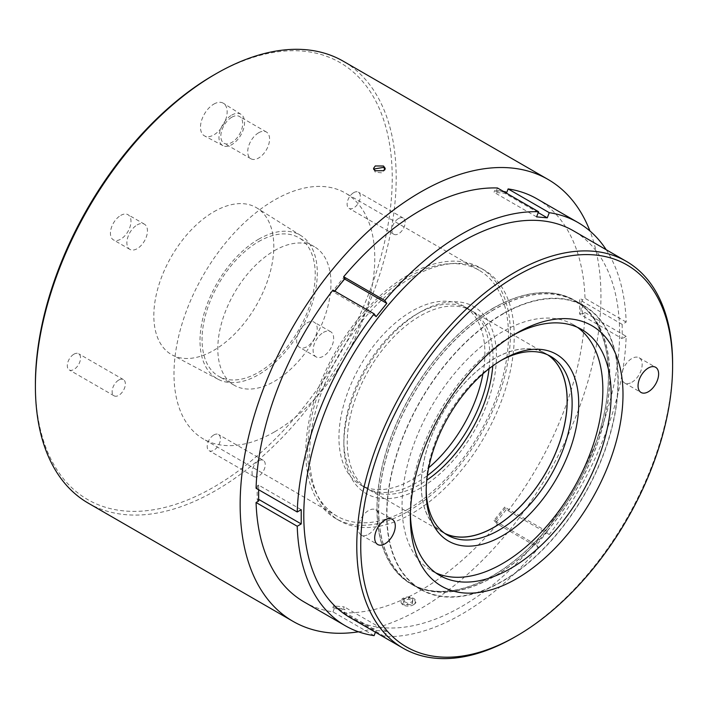 <?xml version="1.0" encoding="UTF-8"?>
<svg xmlns="http://www.w3.org/2000/svg" width="708" height="708" viewBox="0 0 708 708"><rect width="100%" height="100%" fill="white"/><g stroke="black" fill="none" stroke-linecap="round" stroke-linejoin="round"><path stroke-width="0.53" stroke-dasharray="3.54 2.66" d="M548.231 355.089A103.209 59.587 120 0 0 545.824 353.558A103.209 59.587 120 0 0 450.191 401.153A103.209 59.587 120 0 0 430.517 520.84A103.209 59.587 120 0 0 442.615 532.319A103.209 59.587 120 0 0 445.137 533.646M603.269 324.388A163.353 94.314 120 0 0 584.127 306.219A163.353 94.314 120 0 0 432.765 381.55A163.353 94.314 120 0 0 401.622 570.984A163.353 94.314 120 0 0 420.764 589.162A163.353 94.314 120 0 0 572.126 513.831A163.353 94.314 120 0 0 603.269 324.388M595.039 319.644A163.353 94.314 120 0 0 575.896 301.466A163.353 94.314 120 0 0 424.534 376.798A163.353 94.314 120 0 0 393.391 566.241A163.353 94.314 120 0 0 412.534 584.41A163.353 94.314 120 0 0 563.895 509.087A163.353 94.314 120 0 0 595.039 319.644M500.777 360.602A103.209 59.587 120 0 0 499.149 361.522A103.209 59.587 120 0 0 426.172 487.927A103.209 59.587 120 0 0 426.189 489.794M489.078 368.7A103.209 59.587 120 0 0 468.466 308.892A103.209 59.587 120 0 0 416.862 314.007L420.154 312.104A107.864 62.277 -60 0 1 496.423 356.142A107.864 62.277 -60 0 1 420.154 488.246A107.864 62.277 -60 0 1 343.876 444.208A107.864 62.277 -60 0 1 420.145 312.104A107.864 62.277 -60 0 1 420.154 312.104L416.853 314.007A103.209 59.587 120 0 0 343.876 440.411A103.209 59.587 120 0 0 365.257 487.662A103.209 59.587 120 0 0 416.862 482.546A103.209 59.587 120 0 0 427.358 475.608M482.945 373.806A103.209 59.587 120 0 0 463.528 306.042A103.209 59.587 120 0 0 411.923 311.157A103.209 59.587 120 0 0 344.495 402.109A103.209 59.587 120 0 0 360.319 484.812A103.209 59.587 120 0 0 411.923 479.697A103.209 59.587 120 0 0 428.712 467.74M494.219 309.405A163.539 94.421 120 0 0 387.373 453.518A163.539 94.421 120 0 0 412.445 584.569A163.539 94.421 120 0 0 494.219 576.471A163.539 94.421 120 0 0 601.057 432.358A163.539 94.421 120 0 0 575.985 301.307A163.539 94.421 120 0 0 494.219 309.405M492.741 308.555A163.539 94.421 120 0 0 385.904 452.669A163.539 94.421 120 0 0 410.976 583.719A163.539 94.421 120 0 0 492.741 575.622A163.539 94.421 120 0 0 599.587 431.508A163.539 94.421 120 0 0 574.515 300.457A163.539 94.421 120 0 0 492.741 308.555M492.759 365.921A103.12 59.534 120 0 0 471.705 310.874A103.12 59.534 120 0 0 420.154 315.98A103.12 59.534 120 0 0 352.788 406.852A103.12 59.534 120 0 0 368.594 489.476A103.12 59.534 120 0 0 420.154 484.369A103.12 59.534 120 0 0 426.791 480.183M547.718 354.85A103.12 59.534 120 0 0 545.771 353.637A103.12 59.534 120 0 0 494.219 358.744A103.12 59.534 120 0 0 426.853 449.615A103.12 59.534 120 0 0 442.659 532.239A103.12 59.534 120 0 0 444.677 533.319M404.064 600.322L404.064 598.49L408.649 597.26L412.746 598.933L412.268 601.862L407.684 603.048L407.684 604.906L403.587 603.216L404.064 600.322L408.649 599.118L412.746 600.809L412.268 603.703L407.684 604.906M413.959 604.402A7.115 4.106 180 0 1 403.135 604.915A7.115 4.106 180 0 1 402.374 599.632A7.115 4.106 180 0 1 412.295 598.667A7.115 4.106 180 0 1 413.959 604.402M413.587 604.694L414.41 604.128C420.26 599.862 408.879 594.357 402.746 598.428L401.923 598.986L402.657 604.641L413.587 604.694M631.881 382.258A14.549 8.399 120 0 0 641.386 369.434A14.549 8.399 120 0 0 639.156 357.779A14.549 8.399 120 0 0 631.881 358.496A14.549 8.399 120 0 0 622.376 371.319A14.549 8.399 120 0 0 624.606 382.975A14.549 8.399 120 0 0 631.881 382.258M368.532 534.301A14.549 8.399 120 0 0 378.037 521.477A14.549 8.399 120 0 0 375.806 509.822A14.549 8.399 120 0 0 368.532 510.539A14.549 8.399 120 0 0 359.027 523.362A14.549 8.399 120 0 0 361.257 535.018A14.549 8.399 120 0 0 368.532 534.301M513.663 334.911A141.989 81.978 120 0 0 510.742 336.548L516.663 333.123L510.742 336.548A141.989 81.978 120 0 0 410.339 510.441A141.989 81.978 120 0 0 410.383 513.796M435.721 572.843A141.989 81.978 -60 0 1 431.455 570.657A141.989 81.978 -60 0 1 409.684 456.881A141.989 81.978 -60 0 1 502.441 331.76A141.989 81.978 -60 0 1 573.436 324.724A141.989 81.978 -60 0 1 577.462 327.326M350.035 617.562A223.321 128.936 120 0 0 461.696 606.499A223.321 128.936 120 0 0 607.579 409.711A223.321 128.936 120 0 0 573.347 230.764M343.654 612.836L384.798 636.598A232.764 134.387 120 0 0 461.696 614.217A232.764 134.387 120 0 0 538.584 547.806L497.441 524.053A232.764 134.387 -60 0 1 420.543 590.463A232.764 134.387 -60 0 1 343.654 612.836L344.973 609.446A229.047 132.237 120 0 1 334.282 608.491L332.857 607.668A229.047 132.237 120 0 0 343.548 608.623L344.973 609.446M492.741 308.405A163.725 94.527 -60 0 1 574.613 300.298A163.725 94.527 -60 0 1 599.703 431.499A163.725 94.527 -60 0 1 492.741 575.772A163.725 94.527 -60 0 1 410.879 583.888A163.725 94.527 -60 0 1 385.78 452.686A163.725 94.527 -60 0 1 492.741 308.405M502.441 314.007A163.725 94.527 -60 0 1 584.312 305.9A163.725 94.527 -60 0 1 609.402 437.093A163.725 94.527 -60 0 1 502.441 581.374A163.725 94.527 -60 0 1 420.579 589.481A163.725 94.527 -60 0 1 395.48 458.288A163.725 94.527 -60 0 1 502.441 314.007M274.385 431.96A141.989 81.978 -60 0 1 203.391 438.987A141.989 81.978 -60 0 1 181.629 325.211A141.989 81.978 -60 0 1 274.385 200.09A141.989 81.978 -60 0 1 345.38 193.054A141.989 81.978 -60 0 1 367.142 306.829A141.989 81.978 -60 0 1 274.385 431.96M408.1 509.158A141.989 81.978 -60 0 1 337.105 516.185A141.989 81.978 -60 0 1 315.343 402.409A141.989 81.978 -60 0 1 408.1 277.288A141.989 81.978 -60 0 1 479.095 270.252A141.989 81.978 -60 0 1 500.857 384.037A141.989 81.978 -60 0 1 408.1 509.158M120.714 215.418A14.549 8.399 -60 0 1 127.98 214.701A14.549 8.399 -60 0 1 130.21 226.356A14.549 8.399 -60 0 1 120.714 239.171A14.549 8.399 -60 0 1 113.439 239.897A14.549 8.399 -60 0 1 111.209 228.241A14.549 8.399 -60 0 1 120.714 215.418M137.166 224.923A14.549 8.399 -60 0 1 144.441 224.197A14.549 8.399 -60 0 1 146.671 235.861A14.549 8.399 -60 0 1 137.166 248.676A14.549 8.399 -60 0 1 129.891 249.402A14.549 8.399 -60 0 1 127.661 237.738A14.549 8.399 -60 0 1 137.166 224.923M306.927 322.928A14.549 8.399 -60 0 1 314.202 322.211A14.549 8.399 -60 0 1 316.432 333.866A14.549 8.399 -60 0 1 306.927 346.69A14.549 8.399 -60 0 1 299.652 347.407A14.549 8.399 -60 0 1 297.422 335.751A14.549 8.399 -60 0 1 306.927 322.928M323.388 332.433A14.549 8.399 -60 0 1 330.654 331.716A14.549 8.399 -60 0 1 332.884 343.371A14.549 8.399 -60 0 1 323.388 356.186A14.549 8.399 -60 0 1 316.113 356.912A14.549 8.399 -60 0 1 313.883 345.256A14.549 8.399 -60 0 1 323.388 332.433M213.816 75.03A252.322 145.68 -60 0 1 392.232 178.044A252.322 145.68 -60 0 1 213.816 487.069A252.322 145.68 -60 0 1 35.4 384.063M88.234 503.131A255.11 147.291 120 0 0 215.79 490.494A255.11 147.291 120 0 0 382.453 265.686A255.11 147.291 120 0 0 343.345 61.26M213.816 104.111A18.851 10.886 -60 0 1 223.445 103.297A18.851 10.886 -60 0 1 226.082 118.466A18.851 10.886 -60 0 1 213.816 134.901A18.851 10.886 -60 0 1 204.594 135.945A18.851 10.886 -60 0 1 201.444 120.909A18.851 10.886 -60 0 1 213.816 104.111M231.764 115.094A18.098 10.443 -60 0 1 241.003 114.315A18.098 10.443 -60 0 1 243.534 128.874A18.098 10.443 -60 0 1 231.764 144.644A18.098 10.443 -60 0 1 222.914 145.644A18.098 10.443 -60 0 1 219.896 131.21A18.098 10.443 -60 0 1 231.764 115.094M213.816 211.781A84.836 48.985 -60 0 1 257.128 208.117A84.836 48.985 -60 0 1 268.996 276.377A84.836 48.985 -60 0 1 213.816 350.318A84.836 48.985 -60 0 1 172.309 355.027A84.836 48.985 -60 0 1 158.158 287.359A84.836 48.985 -60 0 1 213.816 211.781M258.641 239.216A82.942 47.887 -60 0 1 300.98 235.631A82.942 47.887 -60 0 1 312.591 302.369A82.942 47.887 -60 0 1 258.641 374.656A82.942 47.887 -60 0 1 218.064 379.249A82.942 47.887 -60 0 1 204.231 313.104A82.942 47.887 -60 0 1 258.641 239.216M358.531 631.81A255.11 147.291 120 0 0 420.543 608.703A255.11 147.291 120 0 0 589.941 230.994M258.641 241.596A80.022 46.206 -60 0 1 298.661 237.631A80.022 46.206 -60 0 1 310.927 301.758A80.022 46.206 -60 0 1 258.641 372.275A80.022 46.206 -60 0 1 218.63 376.24A80.022 46.206 -60 0 1 206.364 312.113A80.022 46.206 -60 0 1 258.641 241.596M274.385 250.685A80.022 46.206 -60 0 1 314.396 246.72A80.022 46.206 -60 0 1 326.662 310.847A80.022 46.206 -60 0 1 274.385 381.364A80.022 46.206 -60 0 1 234.375 385.329A80.022 46.206 -60 0 1 222.108 321.202A80.022 46.206 -60 0 1 274.385 250.685M373.674 169.053L375.258 172.15L381.603 172.832L385.196 169.743L385.064 169.053M353.717 192.638A9.354 5.398 -60 0 1 358.398 192.178A9.354 5.398 -60 0 1 359.832 199.674A9.354 5.398 -60 0 1 353.717 207.922A9.354 5.398 -60 0 1 349.044 208.382A9.354 5.398 -60 0 1 347.61 200.886A9.354 5.398 -60 0 1 353.717 192.638M398.551 218.524A9.354 5.398 -60 0 1 403.224 218.055A9.354 5.398 -60 0 1 404.657 225.56A9.354 5.398 -60 0 1 398.551 233.799A9.354 5.398 -60 0 1 393.869 234.268A9.354 5.398 -60 0 1 392.436 226.764A9.354 5.398 -60 0 1 398.551 218.524M73.915 354.186A9.354 5.398 -60 0 1 78.597 353.717A9.354 5.398 -60 0 1 80.031 361.222A9.354 5.398 -60 0 1 73.915 369.461A9.354 5.398 -60 0 1 69.234 369.93A9.354 5.398 -60 0 1 67.8 362.434A9.354 5.398 -60 0 1 73.915 354.186M118.74 380.063A9.354 5.398 -60 0 1 123.422 379.603A9.354 5.398 -60 0 1 124.856 387.099A9.354 5.398 -60 0 1 118.74 395.347A9.354 5.398 -60 0 1 114.068 395.807A9.354 5.398 -60 0 1 112.634 388.311A9.354 5.398 -60 0 1 118.74 380.063M213.816 434.96A9.354 5.398 -60 0 1 218.498 434.5A9.354 5.398 -60 0 1 219.931 441.996A9.354 5.398 -60 0 1 213.816 450.235A9.354 5.398 -60 0 1 209.134 450.704A9.354 5.398 -60 0 1 207.701 443.208A9.354 5.398 -60 0 1 213.816 434.96M258.641 460.837A9.354 5.398 -60 0 1 263.323 460.377A9.354 5.398 -60 0 1 264.757 467.873A9.354 5.398 -60 0 1 258.641 476.121A9.354 5.398 -60 0 1 253.968 476.581A9.354 5.398 -60 0 1 252.535 469.085A9.354 5.398 -60 0 1 258.641 460.837M231.764 117.245A15.452 8.921 -60 0 1 239.49 116.484A15.452 8.921 -60 0 1 241.862 128.865A15.452 8.921 -60 0 1 231.764 142.485A15.452 8.921 -60 0 1 224.038 143.255A15.452 8.921 -60 0 1 221.666 130.865A15.452 8.921 -60 0 1 231.764 117.245M258.641 132.768A15.452 8.921 -60 0 1 266.376 131.998A15.452 8.921 -60 0 1 268.739 144.388A15.452 8.921 -60 0 1 258.641 158.008A15.452 8.921 -60 0 1 250.915 158.769A15.452 8.921 -60 0 1 248.552 146.388A15.452 8.921 -60 0 1 258.641 132.768M408.1 511.362A144.689 83.535 120 0 0 502.627 383.86A144.689 83.535 120 0 0 480.449 267.916A144.689 83.535 120 0 0 408.1 275.085A144.689 83.535 120 0 0 313.582 402.587A144.689 83.535 120 0 0 335.76 518.53A144.689 83.535 120 0 0 408.1 511.362M411.923 277.288A144.689 83.535 -60 0 1 484.263 270.12A144.689 83.535 -60 0 1 506.441 386.064A144.689 83.535 -60 0 1 411.923 513.565A144.689 83.535 -60 0 1 339.575 520.734A144.689 83.535 -60 0 1 317.396 404.79A144.689 83.535 -60 0 1 411.923 277.288M258.703 486.715A229.047 132.237 120 0 0 258.624 489.715L258.65 485.113L257.287 485.892L258.703 486.715L256.066 488.237M257.287 485.892A229.047 132.237 120 0 0 257.287 500.149L258.703 500.972M496.122 522.177A229.047 132.237 120 0 0 506.813 508.875L505.388 508.061A229.047 132.237 120 0 1 494.697 521.354L497.441 524.053M582.383 314.095A229.047 132.237 120 0 0 582.383 299.838L580.967 299.024A229.047 132.237 120 0 1 580.967 313.272L582.383 314.095L585.02 312.573A232.764 134.387 -60 0 1 508.132 510.751L506.813 508.875M504.415 192.001A229.047 132.237 120 0 0 496.122 191.364L494.697 190.549A229.047 132.237 120 0 1 505.388 191.505L506.813 192.319M334.875 291.165A229.047 132.237 120 0 0 334.282 291.935L332.857 291.112A229.047 132.237 120 0 1 343.548 277.81L344.973 278.633M374.107 635.642L332.964 611.88A232.764 134.387 -60 0 1 304.166 601.986M332.964 290.059L334.282 291.935M497.441 187.974L496.122 191.364M536.93 198.824A232.764 134.387 -60 0 1 585.02 298.316L582.383 299.838M332.964 611.88L334.282 608.491M258.65 499.007L257.287 500.149M384.798 636.598L386.798 631.439L376.107 630.483L333.539 605.906L344.23 606.862L343.548 608.623M333.539 605.906L332.857 607.668M585.02 312.573L626.164 336.327A232.764 134.387 120 0 1 549.275 534.513L547.275 531.664L536.584 544.965L494.016 520.389L504.707 507.087L505.388 508.061M494.016 520.389L494.697 521.354M606.181 249.712A232.764 134.387 120 0 1 626.164 322.078L622.173 324.388L622.173 338.636L579.604 314.06L579.604 299.811L580.967 299.024M579.604 314.06L580.967 313.272M538.239 212.621L504.707 193.257L494.016 192.302L494.697 190.549M504.707 193.257L505.052 192.372M505.158 192.089L505.388 191.505M344.646 279.023L344.23 278.784L333.539 292.085L332.857 291.112M344.23 278.784L343.548 277.81M301.219 509.689L258.65 485.113M386.798 631.439L344.23 606.862M547.275 531.664L504.707 507.087M622.173 324.388L579.604 299.811M536.584 216.878L494.016 192.302M376.107 316.662L333.539 292.085M626.164 322.078L585.02 298.316M549.275 534.513L508.132 510.751M375.435 632.226L376.107 630.483M538.584 547.806L536.584 544.965M626.164 336.327L622.173 338.636M672.6 364.735A223.321 128.936 -60 0 1 514.698 637.094M412.268 601.862L412.268 603.703M412.746 598.933L412.746 600.809M408.649 597.26L408.649 599.118M404.064 598.49L403.587 603.216M403.587 601.349L407.684 603.048M447.553 535.168L442.615 532.319M584.127 306.219L575.896 301.466M420.764 589.162L412.534 584.41M550.753 356.407L545.824 353.558M426.172 487.927L426.172 491.724M499.149 361.522L502.441 359.62M468.466 308.892L463.528 306.042M412.445 584.569L410.976 583.719M545.771 353.637L471.705 310.874M403.135 604.915L402.657 604.641M639.156 357.779L655.617 367.284M375.806 509.822L392.267 519.318M581.737 329.512L573.436 324.724M584.312 305.9L574.613 300.298M337.105 516.185L203.391 438.987M144.441 224.197L127.98 214.701M330.654 331.716L314.202 322.211M241.003 114.315L223.445 103.297M300.98 235.631L257.128 208.117M314.396 246.72L298.661 237.631M373.559 169.743L373.559 168.362M403.224 218.055L358.398 192.178M123.422 379.603L78.597 353.717M263.323 460.377L218.498 434.5M266.376 131.998L239.49 116.484M484.263 270.12L480.449 267.916M339.575 520.734L335.76 518.53M250.915 158.769L224.038 143.255M253.968 476.581L209.134 450.704M114.068 395.807L69.234 369.93M393.869 234.268L349.044 208.382M385.196 169.743L385.196 168.362M234.375 385.329L218.63 376.24M218.064 379.249L172.309 355.027M222.914 145.644L204.594 135.945M316.113 356.912L299.652 347.407M129.891 249.402L113.439 239.897M479.095 270.252L345.38 193.054M420.579 589.481L410.879 583.888M439.748 575.445L431.455 570.657M410.339 510.441L410.339 517.291M361.257 535.018L377.718 544.523M624.606 382.975L641.067 392.48M442.659 532.239L368.594 489.476M575.985 301.307L574.515 300.457M365.257 487.662L360.319 484.812M343.876 440.411L343.876 444.208"/><path stroke-width="1.06" d="M569.02 366.275A107.864 62.277 -60 0 1 539.664 503.078A107.864 62.277 -60 0 1 435.871 529.106A107.864 62.277 -60 0 1 426.172 491.724A107.864 62.277 -60 0 1 502.441 359.62A107.864 62.277 -60 0 1 569.02 366.275M426.189 489.794A103.209 59.587 120 0 0 435.455 523.69A103.209 59.587 120 0 0 447.553 535.168A103.209 59.587 120 0 0 543.178 487.582A103.209 59.587 120 0 0 562.851 367.886A103.209 59.587 120 0 0 550.753 356.407A103.209 59.587 120 0 0 500.777 360.602M445.137 533.646A103.209 59.587 120 0 0 539.62 482.697A103.209 59.587 120 0 0 557.913 365.036A103.209 59.587 120 0 0 548.231 355.089M427.358 475.608A103.209 59.587 120 0 0 489.078 368.7M428.712 467.74A103.209 59.587 120 0 0 482.945 373.806M426.791 480.183A103.12 59.534 120 0 0 492.759 365.921M444.677 533.319A103.12 59.534 120 0 0 494.219 527.133A103.12 59.534 120 0 0 561.028 438.075A103.12 59.534 120 0 0 547.718 354.85M648.342 391.754A14.549 8.399 120 0 0 657.847 378.939A14.549 8.399 120 0 0 655.617 367.284A14.549 8.399 120 0 0 648.342 368.001A14.549 8.399 120 0 0 638.837 380.824A14.549 8.399 120 0 0 641.067 392.48A14.549 8.399 120 0 0 648.342 391.754M384.993 543.797A14.549 8.399 120 0 0 394.498 530.982A14.549 8.399 120 0 0 392.267 519.318A14.549 8.399 120 0 0 384.993 520.044A14.549 8.399 120 0 0 375.488 532.859A14.549 8.399 120 0 0 377.718 544.523A14.549 8.399 120 0 0 384.993 543.797M514.698 637.094A223.321 128.936 -60 0 1 514.689 637.094L516.672 635.961A220.524 127.316 120 0 0 516.672 635.961A220.524 127.316 120 0 0 672.6 365.877A220.524 127.316 120 0 0 516.663 275.846A220.524 127.316 120 0 0 360.735 545.93A220.524 127.316 120 0 0 516.663 635.961L514.689 637.103A223.321 128.936 -60 0 1 403.029 648.156A223.321 128.936 -60 0 1 368.797 469.209A223.321 128.936 -60 0 1 514.689 272.421A223.321 128.936 -60 0 1 626.35 261.358A223.321 128.936 -60 0 1 672.6 363.593A223.321 128.936 -60 0 1 672.6 364.735M516.663 333.123L516.663 333.123A150.37 86.819 -60 0 1 622.996 394.515A150.37 86.819 -60 0 1 516.663 578.675A150.37 86.819 -60 0 1 410.339 517.291A150.37 86.819 -60 0 1 516.663 333.123L516.663 333.123M410.383 513.796A141.989 81.978 120 0 0 439.748 575.445A141.989 81.978 120 0 0 510.742 568.409A141.989 81.978 120 0 0 603.499 443.288A141.989 81.978 120 0 0 581.737 329.512A141.989 81.978 120 0 0 513.663 334.911M577.462 327.326A141.989 81.978 -60 0 1 594.039 442.288A141.989 81.978 -60 0 1 502.441 563.621A141.989 81.978 -60 0 1 435.721 572.843M626.35 261.358L573.347 230.764A223.321 128.936 120 0 0 461.696 241.826A223.321 128.936 120 0 0 315.803 438.615A223.321 128.936 120 0 0 350.035 617.562L403.029 648.156M35.4 386.338L35.4 384.063A252.322 145.68 -60 0 1 213.816 75.03L215.79 73.897A255.11 147.291 120 0 0 215.79 73.897A255.11 147.291 120 0 0 35.4 386.338A255.11 147.291 120 0 0 88.234 503.131L292.988 621.341A255.11 147.291 120 0 0 358.531 631.81M589.941 230.994A255.11 147.291 120 0 0 548.098 179.469A255.11 147.291 120 0 0 420.543 192.107A255.11 147.291 120 0 0 253.88 416.915A255.11 147.291 120 0 0 292.988 621.341M383.488 170.708L375.258 170.77L373.559 168.362L375.258 165.964L383.488 166.017L385.196 168.362L383.488 170.708M385.064 169.053L383.488 167.398L373.674 169.053M258.65 499.007L258.65 489.724A229.047 132.237 120 0 0 258.703 500.972L256.066 502.494A232.764 134.387 -60 0 0 304.166 601.986L345.309 625.748A232.764 134.387 120 0 0 374.107 635.642L375.435 632.226M606.181 249.712A232.764 134.387 120 0 0 578.073 222.578A232.764 134.387 120 0 0 549.275 212.683L508.132 188.93L506.813 192.319A229.047 132.237 120 0 0 504.415 192.001M343.654 276.757A232.764 134.387 -60 0 1 497.441 187.974L538.584 211.727A232.764 134.387 120 0 0 384.798 300.519L343.654 276.757L344.973 278.633A229.047 132.237 120 0 0 334.875 291.165M256.066 488.237A232.764 134.387 -60 0 1 332.964 290.059L374.107 313.812A232.764 134.387 120 0 0 297.218 511.99L256.066 488.237M508.132 188.93A232.764 134.387 -60 0 1 536.93 198.824L578.073 222.578M548.098 179.469L343.345 61.26A255.11 147.291 120 0 0 215.79 73.889L213.816 75.03M345.309 625.748A232.764 134.387 120 0 1 297.218 526.248L301.219 523.938L258.659 499.37M301.219 523.938L301.219 509.689L297.218 511.99M538.584 211.727L536.584 216.878L547.275 217.834L538.239 212.621M374.107 313.812L376.107 316.662L386.798 303.36L344.646 279.023M297.218 526.248L256.066 502.494M549.275 212.683L547.275 217.834M384.798 300.519L386.798 303.36M672.6 365.877L672.6 363.593"/></g></svg>
